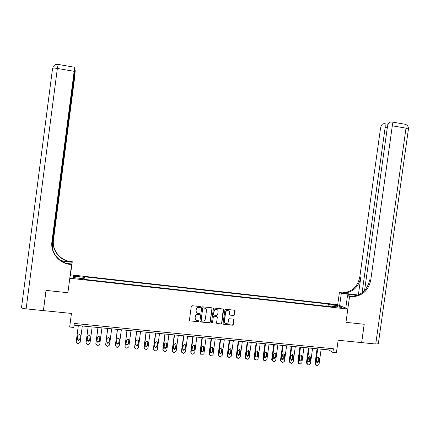 <?xml version="1.0" encoding="UTF-8"?>
<svg xmlns="http://www.w3.org/2000/svg" width="430" height="430" viewBox="0 0 430 430"><rect width="100%" height="100%" fill="white"/><g stroke="black" fill="none" stroke-linecap="round" stroke-linejoin="round"><path stroke-width="0.64" d="M200.579 307.138L200.127 306.552L192.081 305.698L191.28 306.38L189.436 320.065L190.092 320.898L198.085 321.715L198.681 321.237L198.225 320.651L197.193 320.549C195.757 320.253 195.064 319.361 195.118 317.872L195.268 316.738C195.596 315.324 196.472 314.593 197.902 314.55L199.052 314.669L199.627 314.19L199.176 313.604L198.144 313.497C196.709 313.196 196.016 312.304 196.069 310.82L196.22 309.681C196.531 308.294 197.392 307.563 198.794 307.493L200.02 307.617L200.579 307.138M196.623 312.707L195.946 310.686L196.096 309.552C196.408 308.165 197.268 307.439 198.665 307.369L199.891 307.493L200.364 306.638M197.967 321.586L198.483 320.753M195.618 319.694L194.994 317.738L195.145 316.598C195.473 315.19 196.349 314.459 197.778 314.416L198.929 314.534L199.423 313.701M332.965 304.354L331.514 304.316L334.631 305.085L336.083 305.117L332.965 304.354M233.726 315.502L234.56 314.825L235.076 311.04L234.447 310.207L225.707 309.277L224.911 309.96L223.073 323.5L223.713 324.327L232.415 325.214L233.243 324.537L233.866 319.963L233.232 319.135L229.491 318.748L228.679 319.425L228.368 321.699C228.094 322.887 227.357 323.489 226.158 323.51C224.96 323.279 224.379 322.543 224.422 321.291L225.632 312.379C225.895 311.229 226.605 310.621 227.76 310.567C229.007 310.766 229.615 311.508 229.577 312.798L229.378 314.282L230.012 315.109L233.726 315.502L234.398 314.695L234.715 310.293M51.976 245.508L74.401 73.535L74.825 67.3L74.154 71.316L57.357 68.44L26.122 308.874L43.376 310.605L46.015 290.395L67.897 292.723L46.053 290.395L43.419 310.611L71.455 313.427L69.665 327.047L73.783 327.445L74.304 323.446L333.411 348.762L332.901 352.455L336.405 352.793L338.152 340.243L361.662 342.608L364.221 324.274L345.967 322.328L364.188 324.268L361.625 342.602M345.774 308.154L347.504 295.69L349.563 296.474L345.967 322.328L347.816 309.036L69.789 278.248L72.278 261.709L70.853 261.542C60.243 260.548 51.89 250.19 53.471 239.822L74.75 76.669L75.228 70.66L74.272 74.519M70.095 264.396C59.017 263.364 50.283 252.56 51.933 241.73L52.089 241.536C50.444 252.319 59.141 263.079 70.171 264.106L70.095 264.396L71.584 264.563L67.897 292.723L69.789 278.248M212.076 308.595L211.436 307.756L202.568 306.816L201.767 307.498L199.928 321.135L200.573 321.968L209.394 322.865L210.238 322.188L212.076 308.595L211.77 307.88M214.226 308.057L222.982 308.987L223.616 309.82L221.783 323.365L220.95 324.043L217.198 323.661L216.559 322.833L217.306 317.329L216.661 316.502L214.145 316.238L213.328 316.921L212.554 322.65L211.969 323.129L211.512 322.548L213.382 308.729L214.226 308.057M75.895 276.216L80.066 276.463L75.981 275.657L73.546 275.603L75.895 276.216L75.981 275.657M70.563 274.813L337.717 304.671L347.816 309.036M74.675 277.732L73.546 276.141L73.283 277.576L84.248 278.79L84.216 279.376L334.266 307.106L332.653 306.38L332.347 306.891M73.546 276.141L84.312 277.345L84.135 278.78M326.762 306.273L327.09 303.886L84.339 276.786L84.312 277.345M327.09 303.886L328.633 304.58L337.856 305.606L342.017 307.418L332.653 306.38M74.078 325.171L328.945 349.939L332.901 352.455M329.165 348.348L328.945 349.939M328.998 306.52L328.633 304.58M337.856 305.606L337.007 306.864M197.956 321.57L190.092 320.898M189.544 320.565L189.974 320.758M200.047 321.656L209.265 322.726L210.098 322.043L211.936 308.466M203.299 307.966L202.707 308.444L201.089 320.409L201.541 320.99L202.675 321.108C204.121 321.086 205.013 320.361 205.346 318.926L206.454 310.756C206.507 309.277 205.82 308.385 204.384 308.084L203.137 307.837L202.707 308.444M201.159 320.753L202.573 308.315M205.674 308.649L204.384 308.084M203.17 307.842L204.255 307.955M216.698 323.381L220.8 323.897L221.627 323.22L223.283 309.089M217 316.625L214 316.104L213.189 316.781L212.554 322.65M211.587 322.903L212.409 322.511M218.075 311.621C218.112 310.326 217.499 309.579 216.242 309.385C215.075 309.439 214.366 310.046 214.102 311.202L213.678 314.351L214.317 315.185L216.838 315.448L217.65 314.771L218.075 311.621M217.354 309.793L216.096 309.256C214.93 309.31 214.221 309.917 213.957 311.073L214.102 311.202M213.834 314.921L213.533 314.217L213.957 311.073M229.555 314.878L233.56 315.367M228.798 310.928L227.604 310.438C226.443 310.492 225.739 311.1 225.476 312.25L225.632 312.379M224.949 322.941L224.267 321.151L225.476 312.25M223.224 324.059L232.254 325.069L233.076 324.392L233.528 319.237M78.325 325.585L76.218 341.673M82.297 325.967L80.152 342.301L78.368 343.699L77.577 343.624L76.196 341.936L78.346 325.585M77.293 339.055L78.185 340.13L79.829 339.06L80.297 335.497M79.803 339.463L80.292 335.765L79.362 334.443L77.76 335.529L77.271 339.227L78.158 340.538L79.803 339.463L79.829 339.06M88.166 326.542L86.064 342.785M92.149 326.929L89.999 343.215L88.225 344.602L87.441 344.532L86.064 342.85L88.215 326.542M87.145 340.092L88.032 341.049L89.65 339.974L90.133 336.325M89.655 340.383L90.144 336.695L89.209 335.373L87.623 336.459L87.139 340.146L88.032 341.458L89.655 340.383L89.65 339.974M97.954 327.488L95.874 343.823M101.937 327.88L99.792 344.118L98.029 345.505L97.244 345.435L95.879 343.758L98.029 327.499M96.949 341.087L97.82 341.958L99.421 340.888L99.91 337.163M99.454 341.296L99.937 337.62L99.002 336.298L97.438 337.383L96.949 341.06L97.846 342.371L99.454 341.296L99.421 340.888M107.683 328.434L105.63 344.817M111.671 328.826L109.526 345.016L107.774 346.403L106.995 346.327L105.64 344.656L107.785 328.445M106.694 342.076L107.548 342.866L109.134 341.791L109.629 338.002M109.193 342.205L109.677 338.539L108.742 337.222L107.194 338.302L106.704 341.974L107.607 343.28L109.193 342.205L109.134 341.791M117.358 329.375L115.331 345.806M121.351 329.767L119.212 345.908L117.465 347.289L116.691 347.22L115.342 345.553L117.487 329.391M116.396 343.049L117.223 343.763L118.793 342.694L119.287 338.84M118.879 343.108L119.363 339.453L118.427 338.136L116.89 339.216L116.406 342.877L117.304 344.183L118.879 343.108L118.793 342.694M70.418 275.463L72.149 262.246L61.34 260.999M72.149 262.246L72.278 261.709M60.813 260.655L70.783 261.811C60.13 260.811 51.74 250.416 53.325 240.004L52.293 247.9M71.584 264.563L71.724 263.982L66.693 263.407M52.078 246.578L74.514 74.562M26.122 308.874C23.07 308.514 21.538 308.073 21.521 307.563L52.546 68.504C52.691 67.988 54.298 67.967 57.357 68.44L58.211 64.435M69.95 277.549L71.724 263.982M51.933 241.73L74.154 71.316M357.083 295.442L341.323 293.335L339.394 292.599L342.387 292.846C351.853 292.045 357.652 286.762 359.792 277.001L380.48 128.565C380.953 125.947 381.77 124.367 382.937 123.824L384.431 123.679C385.14 124.222 385.377 125.49 385.146 127.479L362.076 292.814M347.504 295.69L352.788 296.297M349.563 296.474L352.67 296.727C362.485 295.883 368.505 290.384 370.724 280.231L392.305 125.807C392.536 123.786 392.289 122.491 391.558 121.932L389.972 122.082C388.752 122.647 387.898 124.265 387.414 126.947L364.575 290.572M352.025 296.485L349.789 296.227L351.632 296.334C361.415 295.496 367.413 290.019 369.623 279.903L370.724 280.231M358.195 295.023L343.35 293.206C352.853 292.405 358.674 287.106 360.818 277.302L358.357 294.958M378.33 343.731L375.75 344.021L361.662 342.608M339.635 305.499L341.323 293.335M337.717 304.671L339.394 292.599M126.979 330.31L124.985 346.784M130.978 330.702L128.839 346.8L127.097 348.176L126.329 348.106L124.99 346.446L127.135 330.326M126.038 344.016L126.845 344.661L128.393 343.591L128.882 339.678M128.511 344.005L128.995 340.356L128.059 339.044L126.533 340.125L126.049 343.774L126.952 345.075L128.511 344.005L128.393 343.591M136.541 331.24L134.59 347.746M140.546 331.632L138.406 347.682L136.675 349.058L135.912 348.988L134.585 347.332L136.724 331.261M135.638 344.973L136.407 345.548L137.944 344.478L138.422 340.517M138.084 344.892L138.567 341.259L137.632 339.953L136.122 341.028L135.638 344.666L136.541 345.967L138.084 344.892L137.944 344.478M146.055 332.164L143.969 347.789L144.141 348.703M150.065 332.557L147.925 348.563L146.205 349.934L145.442 349.864L144.125 348.214L146.264 332.186M145.179 345.919L145.915 346.435L147.436 345.365L147.909 341.356M147.603 345.785L148.087 342.156L147.151 340.85L145.657 341.931L145.173 345.553L146.076 346.854L147.603 345.785L147.436 345.365M155.51 333.083L153.429 348.665L153.639 349.644M159.525 333.476L157.391 349.434L155.676 350.805L154.918 350.735L153.607 349.09L155.746 333.11M154.671 346.854L155.37 347.316L156.88 346.247L157.337 342.194M157.074 346.666L157.557 343.049L156.622 341.748L155.139 342.823L154.655 346.44L155.558 347.736L157.074 346.666L156.88 346.247M164.916 333.997L162.83 349.531L163.088 350.579M168.931 334.389L166.797 350.305L165.093 351.67L164.346 351.6L163.04 349.961L165.174 334.024M164.109 347.784L164.771 348.187L166.27 347.123L166.711 343.033M166.485 347.542L166.969 343.935L166.039 342.64L164.561 343.71L164.083 347.316L164.986 348.612L166.485 347.542L166.27 347.123M174.268 334.906L172.188 350.396L172.484 351.498M178.289 335.298L176.155 351.17L174.462 352.53L173.715 352.46L172.419 350.826L174.553 334.938M173.494 348.698L174.118 349.058L175.601 347.994L176.031 343.871M175.849 348.413L176.327 344.822L175.402 343.522L173.935 344.597L173.457 348.192L174.36 349.483L175.849 348.413L175.601 347.994M183.567 335.814L181.487 351.256L181.825 352.412M187.593 336.201L185.459 352.03L183.777 353.385L183.029 353.315L181.745 351.686L183.879 335.841M182.831 349.606L183.416 349.923L184.889 348.859L185.303 344.709M185.153 349.278L185.636 345.698L184.712 344.403L183.261 345.473L182.777 349.058L183.68 350.348L185.153 349.278L184.889 348.859M192.812 336.712L190.737 352.116L191.119 353.31M196.843 337.104L194.715 352.885L193.038 354.234L192.296 354.169L191.017 352.541L193.151 336.744M192.113 350.504L192.656 350.783L194.118 349.719L194.521 345.548M194.414 350.144L194.892 346.569L193.968 345.279L192.527 346.349L192.049 349.923L192.946 351.208L194.414 350.144L194.118 349.719M202.009 337.604L199.934 352.965L200.358 354.202M206.045 337.996L203.917 353.734L202.245 355.083L201.509 355.013L200.24 353.395L202.369 337.641M201.342 351.396L201.847 351.638L203.299 350.579L203.686 346.381M203.616 350.998L204.1 347.44L203.175 346.15L201.745 347.214L201.267 350.783L202.165 352.062L203.616 350.998L203.299 350.579M211.151 338.491L209.082 353.809L209.544 355.083M215.194 338.883L213.065 354.578L211.404 355.922L210.673 355.857L209.41 354.239L211.538 338.528M210.523 352.277L210.99 352.487L212.431 351.428L212.807 347.22M212.769 351.853L213.253 348.3L212.334 347.015L210.915 348.08L210.431 351.638L211.329 352.912L212.769 351.853L212.431 351.428M220.246 339.377L218.177 354.653L218.682 355.959M224.288 339.77L222.165 355.416L220.515 356.76L219.784 356.696L218.531 355.083L220.66 339.415M219.649 353.148L220.079 353.331L221.509 352.277L221.875 348.053M221.875 352.702L222.353 349.16L221.439 347.881L220.031 348.94L219.547 352.487L220.439 353.761L221.875 352.702L221.509 352.277M229.292 340.254L227.223 355.486L227.766 356.825M233.339 340.651L231.216 356.255L229.572 357.593L228.846 357.529L227.604 355.922L229.727 340.297M228.722 354.014L229.12 354.169L230.539 353.121L230.894 348.886M230.926 353.546L231.404 350.015L230.496 348.735L229.093 349.794L228.615 353.331L229.507 354.599L230.926 353.546L230.539 353.121M238.284 341.13L236.22 356.319L236.801 357.679M242.337 341.522L240.214 357.088L238.58 358.421L237.86 358.357L236.624 356.755L238.741 341.173M237.752 354.874L238.107 355.008L239.515 353.954L239.859 349.719M239.929 354.385L240.408 350.858L239.499 349.59L238.107 350.644L237.629 354.169L238.516 355.438L239.929 354.385L239.515 353.954M247.234 342L245.165 357.147L245.783 358.529M251.287 342.393L249.163 357.91L247.535 359.243L246.82 359.179L245.589 357.583L247.712 342.043M246.723 355.723L248.449 354.788L248.782 350.547M248.884 355.218L249.362 351.702L248.459 350.434L247.073 351.487L246.594 355.003L247.481 356.271L248.884 355.218L248.449 354.788M256.13 342.866L254.065 357.97L254.716 359.373M260.182 343.258L258.07 358.733L256.447 360.06L255.737 359.996L254.512 358.405L256.629 342.914M255.651 356.567L257.328 355.621L257.656 351.369M257.785 356.051L258.269 352.546L257.366 351.278L255.99 352.331L255.511 355.836L256.393 357.099L257.785 356.051L257.328 355.621M264.977 343.726L262.913 358.787L263.601 360.211M269.035 344.118L266.923 359.55L265.31 360.877L264.6 360.813L263.386 359.227L265.498 343.774M264.525 357.405L266.165 356.443L266.482 352.191M266.643 356.873L267.121 353.379L266.224 352.116L264.858 353.164L264.38 356.663L265.262 357.921L266.643 356.873L266.165 356.443M273.776 344.581L271.712 359.604L272.432 361.039M277.839 344.973L275.727 360.367L274.12 361.689L273.416 361.625L272.206 360.039L274.324 344.634M273.351 358.238L274.947 357.26L275.264 353.014M275.453 357.695L275.931 354.207L275.033 352.949L273.679 353.998L273.2 357.486L274.077 358.738L275.453 357.695L274.947 357.26M282.526 345.43L280.467 360.41L281.215 361.861M286.595 345.822L284.483 361.173L282.886 362.49L282.188 362.431L280.983 360.851L283.096 345.483M282.128 359.061L283.687 358.077L283.993 353.831M284.208 358.512L284.687 355.035L283.8 353.777L282.451 354.825L281.973 358.303L282.849 359.555L284.208 358.512L283.687 358.077M291.234 346.274L289.175 361.216L289.954 362.678M295.302 346.671L293.19 361.979L291.599 363.296L290.906 363.232L289.712 361.657L291.825 346.333M290.857 359.883L292.379 358.889L292.679 354.642M292.921 359.324L293.4 355.857L292.513 354.605L291.175 355.648L290.696 359.114L291.567 360.362L292.921 359.324L292.379 358.889M299.887 347.117L297.834 362.017L298.64 363.49M303.962 347.515L301.855 362.78L300.269 364.092L299.581 364.027L298.393 362.458L300.5 347.177M299.538 360.695L301.021 359.695L301.322 355.454M301.586 360.13L302.064 356.674L301.183 355.422L299.85 356.465L299.377 359.921L300.242 361.168L301.586 360.13L301.021 359.695M308.498 347.956L306.445 362.812L307.278 364.296M312.572 348.348L310.471 363.576L308.896 364.882L308.095 364.807L307.025 363.259L309.132 348.015M308.17 361.506L309.616 360.496L309.917 356.266M310.207 360.931L310.686 357.486L309.804 356.239L308.482 357.276L308.004 360.727L308.869 361.969L310.207 360.931L309.616 360.496M317.066 348.784L315.013 363.608L315.873 365.091M321.14 349.181L319.038 364.366L317.469 365.672L316.786 365.608L315.615 364.049L317.722 348.848M316.754 362.307L318.168 361.297L318.463 357.067M318.781 361.732L319.254 358.292L318.383 357.05L317.066 358.088L316.587 361.528L317.447 362.764L318.781 361.732L318.168 361.297M77.647 276.415L77.717 275.85M76.196 341.936L76.228 341.522M86.064 342.85L86.07 342.436M90.139 336.346L90.144 336.695M95.879 343.758L95.858 343.339M99.905 337.222L99.937 337.62M105.64 344.656L105.592 344.242M109.618 338.136L109.677 338.539M115.342 345.553L115.267 345.134M119.277 339.05L119.363 339.453M70.783 261.811L70.853 261.542M349.789 296.227L350.821 296.619M341.565 293.104L340.603 292.739M360.818 277.302L359.792 277.001M375.75 344.021L406.001 128.151L392.305 125.807M387.29 127.844L385.146 127.479M404.608 124.184L405.194 124.281C405.963 124.85 406.232 126.141 406.001 128.151L408.414 129.145M349.886 295.964L350.111 294.346M124.99 346.446L124.888 346.026M128.876 339.958L128.995 340.356M134.585 347.332L134.456 346.908M138.428 340.856L138.567 341.259M144.125 348.214L143.969 347.789M147.92 341.753L148.087 342.156M153.607 349.09L153.429 348.665M157.364 342.645L157.557 343.049M163.04 349.961L162.83 349.531M166.749 343.532L166.969 343.935M172.419 350.826L172.188 350.396M176.085 344.409L176.327 344.822M181.745 351.686L181.487 351.256M185.368 345.285L185.636 345.698M191.017 352.541L190.737 352.116M194.602 346.161L194.892 346.569M200.24 353.395L199.934 352.965M203.777 347.026L204.1 347.44M209.41 354.239L209.082 353.809M212.909 347.886L213.253 348.3M218.531 355.083L218.177 354.653M221.987 348.741L222.353 349.16M227.604 355.922L227.223 355.486M231.017 349.595L231.404 350.015M236.624 356.755L236.22 356.319M239.994 350.445L240.408 350.858M245.589 357.583L245.165 357.147M248.927 351.288L249.362 351.702M254.512 358.405L254.065 357.97M257.806 352.122L258.269 352.546M263.386 359.227L262.913 358.787M266.643 352.96L267.121 353.379M272.206 360.039L271.712 359.604M275.426 353.788L275.931 354.207M280.983 360.851L280.467 360.41M284.16 354.61L284.687 355.035M289.712 361.657L289.175 361.216M292.851 355.433L293.4 355.857M298.393 362.458L297.834 362.017M301.494 356.25L302.064 356.674M307.025 363.259L306.445 362.812M310.094 357.061L310.686 357.486M315.615 364.049L315.013 363.608M318.646 357.867L319.254 358.292M78.185 340.13L78.158 340.538M88.032 341.049L88.032 341.458M97.82 341.958L97.846 342.371M107.548 342.866L107.607 343.28M117.223 343.763L117.304 344.183M75.169 70.627L74.75 70.558M74.825 67.3L58.109 64.414C56.072 64.102 54.486 64.763 53.358 66.403M343.35 293.206L342.387 292.846M351.632 296.334L352.67 296.727M388.134 124.313L384.431 123.679M378.298 343.962L408.452 128.909C408.495 126.581 407.409 125.039 405.194 124.281L391.558 121.932M126.845 344.661L126.952 345.075M136.407 345.548L136.541 345.967M145.915 346.435L146.076 346.854M155.37 347.316L155.558 347.736M164.771 348.187L164.986 348.612M174.118 349.058L174.36 349.483M183.416 349.923L183.68 350.348M192.656 350.783L192.946 351.208M201.847 351.638L202.165 352.062M210.99 352.487L211.329 352.912M220.079 353.331L220.439 353.761M229.12 354.169L229.507 354.599M238.107 355.008L238.516 355.438M247.051 355.836L247.481 356.271M255.941 356.663L256.393 357.099M264.783 357.486L265.262 357.921M273.577 358.303L274.077 358.738M282.327 359.12L282.849 359.555M291.024 359.926L291.567 360.362M299.678 360.732L300.242 361.168M308.283 361.528L308.869 361.969M316.84 362.323L317.447 362.764"/></g></svg>
